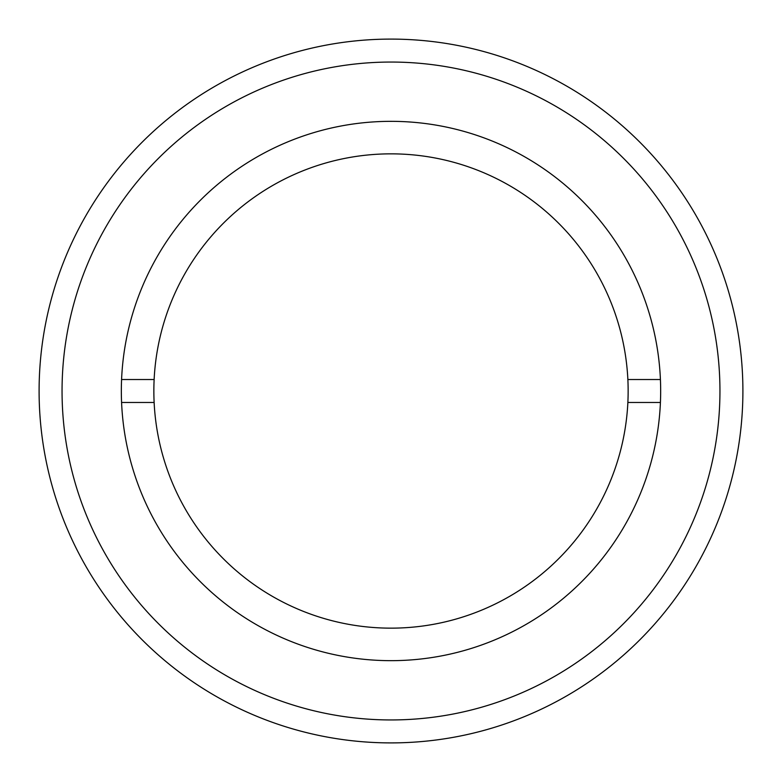<?xml version="1.0" encoding="UTF-8"?>
<svg xmlns="http://www.w3.org/2000/svg" width="782" height="782" viewBox="0 0 782 782"><rect width="100%" height="100%" fill="white"/><g stroke="black" fill="none" stroke-linecap="round" stroke-linejoin="round"><path stroke-width="1.17" d="M121.581 379.524L154.132 379.524A237.151 237.151 0 0 1 391 153.849A237.151 237.151 0 0 1 627.868 379.524L660.419 379.524M121.581 402.476L154.132 402.476A237.151 237.151 0 0 0 391 628.151A237.151 237.151 0 0 0 627.868 379.524M154.132 379.524A237.151 237.151 0 0 0 154.132 402.476M627.868 402.476L660.419 402.476M742.9 391A351.9 351.9 0 0 1 391 742.9A351.9 351.9 0 0 1 39.1 391A351.9 351.9 0 0 1 391 39.1A351.9 351.9 0 0 1 742.9 391M719.948 391A328.948 328.948 0 0 1 391 719.948A328.948 328.948 0 0 1 62.052 391A328.948 328.948 0 0 1 391 62.052A328.948 328.948 0 0 1 719.948 391M121.337 391A269.663 269.663 0 0 1 391 121.337A269.663 269.663 0 0 1 660.663 391A269.663 269.663 0 0 1 391 660.663A269.663 269.663 0 0 1 121.337 391"/></g></svg>
